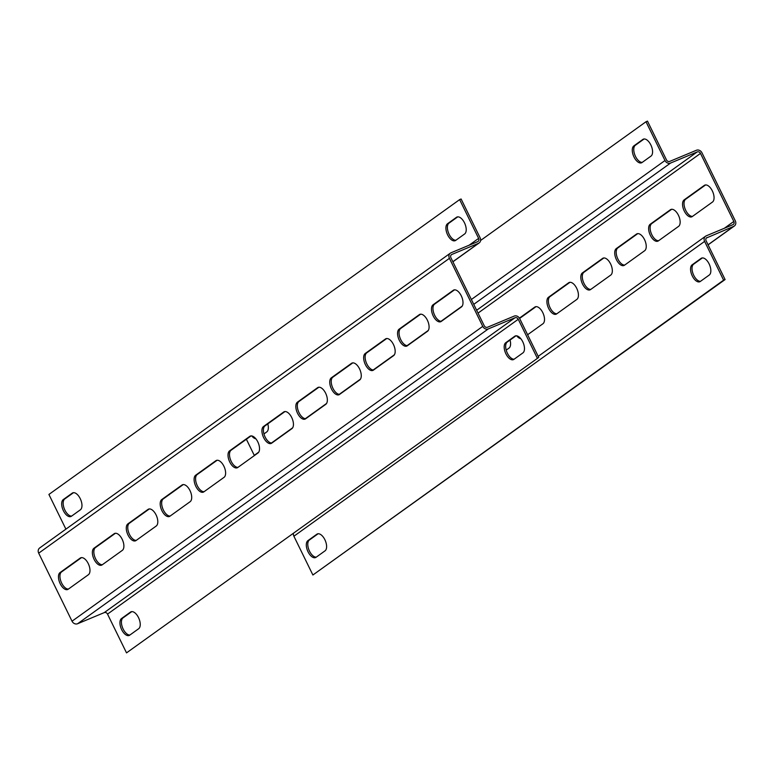 <?xml version="1.0" encoding="UTF-8"?>
<svg xmlns="http://www.w3.org/2000/svg" width="774" height="774" viewBox="0 0 774 774"><rect width="100%" height="100%" fill="white"/><g stroke="black" fill="none" stroke-linecap="round" stroke-linejoin="round"><path stroke-width="1.16" d="M510.047 340.067A9.317 4.741 67.3 0 1 509.021 348.097L506.206 350.119M519.431 318.114L534.766 307.104A9.317 4.741 67.3 0 1 535.26 306.833A9.317 4.741 67.3 0 1 542.777 312.609A9.317 4.741 67.3 0 1 542.932 323.755L527.616 334.745M576.688 288.267A9.317 4.741 67.3 0 1 576.843 299.412L556.641 313.915A9.317 4.741 67.3 0 1 556.158 314.186A9.317 4.741 67.3 0 1 548.398 307.917A9.317 4.741 67.3 0 1 548.485 297.264L568.677 282.762A9.317 4.741 67.3 0 1 569.171 282.491A9.317 4.741 67.3 0 1 576.688 288.267M610.599 263.924A9.317 4.741 67.3 0 1 610.754 275.07L590.552 289.573A9.317 4.741 67.3 0 1 590.059 289.844A9.317 4.741 67.3 0 1 582.309 283.574A9.317 4.741 67.3 0 1 582.396 272.922L602.588 258.419A9.317 4.741 67.3 0 1 603.081 258.148A9.317 4.741 67.3 0 1 610.599 263.924M644.51 239.582A9.317 4.741 67.3 0 1 644.655 250.728L624.463 265.23A9.317 4.741 67.3 0 1 623.97 265.501A9.317 4.741 67.3 0 1 616.22 259.232A9.317 4.741 67.3 0 1 616.307 248.58L636.499 234.077A9.317 4.741 67.3 0 1 636.992 233.806A9.317 4.741 67.3 0 1 644.51 239.582M678.421 215.24A9.317 4.741 67.3 0 1 678.566 226.385L658.374 240.888A9.317 4.741 67.3 0 1 657.881 241.159A9.317 4.741 67.3 0 1 650.131 234.89A9.317 4.741 67.3 0 1 650.208 224.237L670.41 209.735A9.317 4.741 67.3 0 1 670.903 209.464A9.317 4.741 67.3 0 1 678.421 215.24M712.332 190.897A9.317 4.741 67.3 0 1 712.477 202.043L692.285 216.546A9.317 4.741 67.3 0 1 691.792 216.817A9.317 4.741 67.3 0 1 684.042 210.547A9.317 4.741 67.3 0 1 684.119 199.895L704.321 185.392A9.317 4.741 67.3 0 1 704.814 185.121A9.317 4.741 67.3 0 1 712.332 190.897M709.11 263.886A9.317 4.741 67.3 0 1 709.265 275.031L700.286 281.475A9.317 4.741 67.3 0 1 699.802 281.746A9.317 4.741 67.3 0 1 692.053 275.476A9.317 4.741 67.3 0 1 692.13 264.824L701.109 258.381A9.317 4.741 67.3 0 1 701.592 258.11A9.317 4.741 67.3 0 1 709.11 263.886M324.877 539.71A9.317 4.741 67.3 0 1 325.022 550.856L316.044 557.299A9.317 4.741 67.3 0 1 315.56 557.58A9.317 4.741 67.3 0 1 307.81 551.311A9.317 4.741 67.3 0 1 307.888 540.649L316.866 534.205A9.317 4.741 67.3 0 1 317.35 533.934A9.317 4.741 67.3 0 1 324.877 539.71M267.794 423.881A9.317 4.741 67.3 0 1 266.759 431.921L263.953 433.933M650.847 144.951A9.317 4.741 67.3 0 1 650.992 156.096L642.014 162.54A9.317 4.741 67.3 0 1 641.53 162.811A9.317 4.741 67.3 0 1 633.78 156.542A9.317 4.741 67.3 0 1 633.858 145.889L642.836 139.436A9.317 4.741 67.3 0 1 643.32 139.165A9.317 4.741 67.3 0 1 650.847 144.951M706.333 238.024L733.684 226.376A4.528 3.87 54.3 0 0 734.342 226.018A4.528 3.87 54.3 0 0 735.3 220.832L701.97 152.797A4.528 3.87 54.3 0 0 696.397 150.262L669.752 161.389A2.661 2.274 54.3 0 1 666.472 159.899L647.48 121.121L646 121.741L480.577 240.482M478.042 313.102L700.489 153.416A2.661 2.274 54.3 0 0 697.21 151.927L670.565 163.053L473.746 304.346M293.423 533.518A4.528 3.87 -125.7 0 0 293.897 536.227L312.889 575.005L723.613 280.169L704.611 241.391A4.528 3.87 54.3 0 1 705.569 236.215A4.528 3.87 54.3 0 1 706.227 235.847L732.872 224.712A2.661 2.274 54.3 0 0 733.82 221.451L724.271 228.311M520.805 338.693A9.317 4.741 67.3 0 1 516.664 335.829M700.489 153.416L733.82 221.451M519.615 318.433L536.024 306.649M556.864 313.751A9.317 4.741 67.3 0 1 549.579 306.591A9.317 4.741 67.3 0 1 549.966 296.645L569.935 282.307M590.775 289.408A9.317 4.741 67.3 0 1 583.49 282.249A9.317 4.741 67.3 0 1 583.877 272.303L603.846 257.965M624.686 265.066A9.317 4.741 67.3 0 1 617.4 257.906A9.317 4.741 67.3 0 1 617.787 247.961L637.757 233.622M658.597 240.724A9.317 4.741 67.3 0 1 651.311 233.564A9.317 4.741 67.3 0 1 651.689 223.618L671.668 209.28M692.507 216.381A9.317 4.741 67.3 0 1 685.222 209.222A9.317 4.741 67.3 0 1 685.6 199.276L705.578 184.938M707.049 237.512A2.661 2.274 54.3 0 0 706.091 240.772L725.093 279.549L723.613 280.169M312.889 575.005L725.093 279.549M700.509 281.32A9.317 4.741 67.3 0 1 693.223 274.16A9.317 4.741 67.3 0 1 693.61 264.205L702.357 257.926M316.276 557.145A9.317 4.741 67.3 0 1 308.99 549.985A9.317 4.741 67.3 0 1 309.368 540.029L318.124 533.75M254.385 455.567A4.528 3.87 -125.7 0 1 254.269 455.354L246.384 439.255M646 121.741L664.992 160.518A4.528 3.87 54.3 0 0 670.565 163.053M255.855 438.79A9.317 4.741 67.3 0 1 251.714 435.926M642.246 162.376A9.317 4.741 67.3 0 1 634.961 155.216A9.317 4.741 67.3 0 1 635.338 145.27L644.094 138.981M433.208 315.947A9.317 4.741 -112.7 0 0 440.725 321.723A9.317 4.741 -112.7 0 0 441.209 321.452L461.41 306.959A9.317 4.741 -112.7 0 0 461.498 296.297A9.317 4.741 -112.7 0 0 453.738 290.027A9.317 4.741 -112.7 0 0 453.254 290.308L433.053 304.801A9.317 4.741 -112.7 0 0 433.208 315.947M454.512 289.844L434.533 304.182A9.317 4.741 -112.7 0 0 434.688 315.328A9.317 4.741 -112.7 0 0 441.441 321.297M399.297 340.289A9.317 4.741 -112.7 0 0 406.814 346.075A9.317 4.741 -112.7 0 0 407.298 345.794L427.5 331.301A9.317 4.741 -112.7 0 0 427.587 320.639A9.317 4.741 -112.7 0 0 419.827 314.37A9.317 4.741 -112.7 0 0 419.344 314.65L399.142 329.144A9.317 4.741 -112.7 0 0 399.297 340.289M420.601 314.186L400.622 328.524A9.317 4.741 -112.7 0 0 400.777 339.67A9.317 4.741 -112.7 0 0 407.53 345.639M365.386 364.631A9.317 4.741 -112.7 0 0 372.904 370.417A9.317 4.741 -112.7 0 0 373.387 370.136L393.589 355.643A9.317 4.741 -112.7 0 0 393.676 344.991A9.317 4.741 -112.7 0 0 385.916 338.712A9.317 4.741 -112.7 0 0 385.433 338.993L365.231 353.486A9.317 4.741 -112.7 0 0 365.386 364.631M386.69 338.538L366.712 352.867A9.317 4.741 -112.7 0 0 366.866 364.012A9.317 4.741 -112.7 0 0 373.619 369.982M331.475 388.974A9.317 4.741 -112.7 0 0 338.993 394.759A9.317 4.741 -112.7 0 0 339.476 394.479L359.678 379.986A9.317 4.741 -112.7 0 0 359.765 369.333A9.317 4.741 -112.7 0 0 352.006 363.064A9.317 4.741 -112.7 0 0 351.522 363.335L331.32 377.828A9.317 4.741 -112.7 0 0 331.475 388.974M352.78 362.88L332.801 377.209A9.317 4.741 -112.7 0 0 332.955 388.354A9.317 4.741 -112.7 0 0 339.709 394.324M297.564 413.316A9.317 4.741 -112.7 0 0 305.082 419.102A9.317 4.741 -112.7 0 0 305.575 418.831L325.767 404.328A9.317 4.741 -112.7 0 0 325.854 393.676A9.317 4.741 -112.7 0 0 318.095 387.406A9.317 4.741 -112.7 0 0 317.611 387.677L297.409 402.17A9.317 4.741 -112.7 0 0 297.564 413.316M318.869 387.223L298.89 401.551A9.317 4.741 -112.7 0 0 299.045 412.697A9.317 4.741 -112.7 0 0 305.798 418.666M263.653 437.658A9.317 4.741 -112.7 0 0 271.171 443.444A9.317 4.741 -112.7 0 0 271.664 443.173L291.856 428.67A9.317 4.741 -112.7 0 0 291.943 418.018A9.317 4.741 -112.7 0 0 284.184 411.749A9.317 4.741 -112.7 0 0 283.7 412.02L263.499 426.513A9.317 4.741 -112.7 0 0 263.653 437.658M284.958 411.565L264.979 425.903A9.317 4.741 -112.7 0 0 265.134 437.049A9.317 4.741 -112.7 0 0 271.887 443.009M229.743 462.001A9.317 4.741 -112.7 0 0 237.26 467.786A9.317 4.741 -112.7 0 0 237.753 467.515L257.945 453.013A9.317 4.741 -112.7 0 0 258.032 442.36A9.317 4.741 -112.7 0 0 250.273 436.091A9.317 4.741 -112.7 0 0 249.789 436.362L229.588 450.865A9.317 4.741 -112.7 0 0 229.743 462.001M251.047 435.907L231.068 450.245A9.317 4.741 -112.7 0 0 231.223 461.391A9.317 4.741 -112.7 0 0 237.976 467.351M195.832 486.353A9.317 4.741 -112.7 0 0 203.349 492.129A9.317 4.741 -112.7 0 0 203.843 491.858L224.034 477.355A9.317 4.741 -112.7 0 0 224.121 466.703A9.317 4.741 -112.7 0 0 216.372 460.433A9.317 4.741 -112.7 0 0 215.878 460.704L195.677 475.207A9.317 4.741 -112.7 0 0 195.832 486.353M217.136 460.249L197.157 474.588A9.317 4.741 -112.7 0 0 197.312 485.733A9.317 4.741 -112.7 0 0 204.065 491.693M161.921 510.695A9.317 4.741 -112.7 0 0 169.438 516.471A9.317 4.741 -112.7 0 0 169.932 516.2L190.123 501.697A9.317 4.741 -112.7 0 0 190.21 491.045A9.317 4.741 -112.7 0 0 182.461 484.776A9.317 4.741 -112.7 0 0 181.967 485.046L161.766 499.549A9.317 4.741 -112.7 0 0 161.921 510.695M183.225 484.592L163.246 498.93A9.317 4.741 -112.7 0 0 163.401 510.076A9.317 4.741 -112.7 0 0 170.154 516.035M128.01 535.037A9.317 4.741 -112.7 0 0 135.527 540.813A9.317 4.741 -112.7 0 0 136.021 540.542L156.213 526.039A9.317 4.741 -112.7 0 0 156.3 515.387A9.317 4.741 -112.7 0 0 148.55 509.118A9.317 4.741 -112.7 0 0 148.057 509.389L127.865 523.892A9.317 4.741 -112.7 0 0 128.01 535.037M149.314 508.934L129.345 523.272A9.317 4.741 -112.7 0 0 129.49 534.418A9.317 4.741 -112.7 0 0 136.243 540.378M94.099 559.379A9.317 4.741 -112.7 0 0 101.617 565.155A9.317 4.741 -112.7 0 0 102.11 564.885L122.311 550.382A9.317 4.741 -112.7 0 0 122.389 539.73A9.317 4.741 -112.7 0 0 114.639 533.46A9.317 4.741 -112.7 0 0 114.146 533.731L93.954 548.234A9.317 4.741 -112.7 0 0 94.099 559.379M115.403 533.276L95.434 547.615A9.317 4.741 -112.7 0 0 95.579 558.76A9.317 4.741 -112.7 0 0 102.332 564.72M60.188 583.722A9.317 4.741 -112.7 0 0 67.715 589.498A9.317 4.741 -112.7 0 0 68.199 589.227L88.4 574.724A9.317 4.741 -112.7 0 0 88.478 564.072A9.317 4.741 -112.7 0 0 80.728 557.802A9.317 4.741 -112.7 0 0 80.235 558.073L60.043 572.576A9.317 4.741 -112.7 0 0 60.188 583.722M81.493 557.619L61.523 571.957A9.317 4.741 -112.7 0 0 61.668 583.103A9.317 4.741 -112.7 0 0 68.422 589.062M121.673 629.668A9.317 4.741 -112.7 0 0 129.2 635.454A9.317 4.741 -112.7 0 0 129.684 635.173L138.662 628.73A9.317 4.741 -112.7 0 0 138.74 618.078A9.317 4.741 -112.7 0 0 130.99 611.808A9.317 4.741 -112.7 0 0 130.506 612.079L121.528 618.523A9.317 4.741 -112.7 0 0 121.673 629.668M131.754 611.624L123.008 617.904A9.317 4.741 -112.7 0 0 123.153 629.049A9.317 4.741 -112.7 0 0 129.906 635.019M505.915 353.844A9.317 4.741 -112.7 0 0 513.433 359.62A9.317 4.741 -112.7 0 0 513.917 359.349L522.895 352.905A9.317 4.741 -112.7 0 0 522.982 342.253A9.317 4.741 -112.7 0 0 515.223 335.984A9.317 4.741 -112.7 0 0 514.739 336.255L505.761 342.698A9.317 4.741 -112.7 0 0 505.915 353.844M515.997 335.8L507.241 342.079A9.317 4.741 -112.7 0 0 507.396 353.225A9.317 4.741 -112.7 0 0 514.149 359.194M447.643 234.909A9.317 4.741 -112.7 0 0 455.17 240.685A9.317 4.741 -112.7 0 0 455.654 240.414L464.632 233.971A9.317 4.741 -112.7 0 0 464.71 223.309A9.317 4.741 -112.7 0 0 456.96 217.039A9.317 4.741 -112.7 0 0 456.476 217.31L447.498 223.763A9.317 4.741 -112.7 0 0 447.643 234.909M457.724 216.855L448.978 223.144A9.317 4.741 -112.7 0 0 449.123 234.29A9.317 4.741 -112.7 0 0 455.876 240.25M63.41 510.734A9.317 4.741 -112.7 0 0 70.927 516.51A9.317 4.741 -112.7 0 0 71.411 516.239L80.39 509.795A9.317 4.741 -112.7 0 0 80.467 499.133A9.317 4.741 -112.7 0 0 72.717 492.864A9.317 4.741 -112.7 0 0 72.234 493.144L63.255 499.588A9.317 4.741 -112.7 0 0 63.41 510.734M73.491 492.68L64.735 498.969A9.317 4.741 -112.7 0 0 64.89 510.114A9.317 4.741 -112.7 0 0 71.643 516.074M452.867 261.718L478.496 243.317A4.528 3.87 54.3 0 0 479.154 242.949A4.528 3.87 54.3 0 0 480.103 237.773L461.111 198.995L459.63 199.615L478.622 238.392A2.661 2.274 54.3 0 1 477.674 241.652L451.039 252.779A4.528 3.87 54.3 0 0 450.381 253.146A4.528 3.87 54.3 0 0 449.423 258.332L38.7 553.168L72.03 621.203L482.753 326.367L449.423 258.332M478.496 243.317L451.852 254.453A2.661 2.274 54.3 0 0 450.903 257.713L484.234 325.748A2.661 2.274 54.3 0 0 487.514 327.238L514.159 316.111A4.528 3.87 54.3 0 1 519.731 318.646L538.723 357.424L126.52 652.879L107.528 614.101L518.251 319.265A2.661 2.274 54.3 0 0 514.971 317.775L104.248 612.611L77.603 623.738A4.528 3.87 -125.7 0 1 72.03 621.203M482.753 326.367A4.528 3.87 54.3 0 0 488.326 328.902L514.971 317.775M38.7 553.168A4.528 3.87 -125.7 0 1 39.658 547.982L450.381 253.146M104.248 612.611A2.661 2.274 -125.7 0 1 107.528 614.101M518.251 319.265L537.243 358.043M538.723 357.424L126.52 652.879M65.906 529.145L48.907 494.451L459.63 199.615M697.21 151.927L476.649 310.258M708.055 244.778L733.684 226.376M293.897 536.227L704.611 241.391M664.992 160.518L471.376 299.499M462.204 306.088L441.016 321.297M428.293 330.43L407.105 345.639M394.382 354.773L373.194 369.982M360.471 379.115L339.283 394.324M326.56 403.457L305.372 418.666M292.649 427.799L271.461 443.009M258.739 452.142L254.269 455.354M642.836 139.436L643.862 139.01M633.858 145.889L635.338 145.27M307.888 540.649L309.368 540.029M316.866 534.205L317.891 533.779M701.109 258.381L702.124 257.955M692.13 264.824L693.61 264.205M684.119 199.895L685.6 199.276M704.321 185.392L705.346 184.967M650.208 224.237L651.689 223.618M670.41 209.735L671.435 209.309M616.307 248.58L617.787 247.961M636.499 234.077L637.524 233.651M582.396 272.922L583.877 272.303M602.588 258.419L603.614 257.994M548.485 297.264L549.966 296.645M568.677 282.762L569.703 282.336M534.766 307.104L535.792 306.678M451.136 254.965L451.852 254.453M488.326 328.902L77.603 623.738M478.622 238.392L469.073 245.242M64.735 498.969L63.255 499.588M73.259 492.709L72.234 493.144M457.492 216.884L456.476 217.31M448.978 223.144L447.498 223.763M515.765 335.829L514.739 336.255M507.241 342.079L505.761 342.698M123.008 617.904L121.528 618.523M131.522 611.654L130.506 612.079M81.26 557.648L80.235 558.073M61.523 571.957L60.043 572.576M115.171 533.305L114.146 533.731M95.434 547.615L93.954 548.234M149.082 508.963L148.057 509.389M129.345 523.272L127.865 523.892M182.993 484.621L181.967 485.046M163.246 498.93L161.766 499.549M216.904 460.278L215.878 460.704M197.157 474.588L195.677 475.207M250.815 435.936L249.789 436.362M231.068 450.245L229.588 450.865M284.726 411.594L283.7 412.02M264.979 425.903L263.499 426.513M318.636 387.252L317.611 387.677M298.89 401.551L297.409 402.17M352.547 362.909L351.522 363.335M332.801 377.209L331.32 377.828M386.458 338.567L385.433 338.993M366.712 352.867L365.231 353.486M420.369 314.215L419.344 314.65M400.622 328.524L399.142 329.144M454.28 289.873L453.254 290.308M434.533 304.182L433.053 304.801M708.094 244.855L734.342 226.018M705.569 236.215L538.201 356.359M479.154 242.949L452.906 261.796"/></g></svg>
